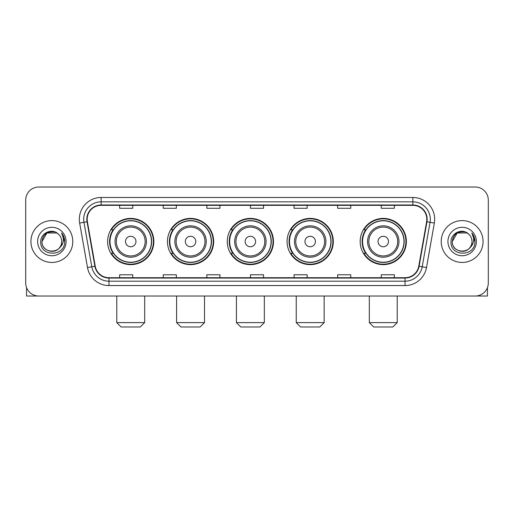 <?xml version="1.0" encoding="UTF-8"?>
<svg xmlns="http://www.w3.org/2000/svg" width="514" height="514" viewBox="0 0 514 514"><rect width="100%" height="100%" fill="white"/><g stroke="black" fill="none" stroke-linecap="round" stroke-linejoin="round"><path stroke-width="0.77" d="M360.16 241.522A23.111 23.111 0 0 0 383.264 264.633A23.111 23.111 0 0 0 406.375 241.522A23.111 23.111 0 0 0 383.264 218.411A23.111 23.111 0 0 0 360.16 241.522M287.082 241.522A23.111 23.111 0 0 0 310.193 264.633A23.111 23.111 0 0 0 333.303 241.522A23.111 23.111 0 0 0 310.193 218.411A23.111 23.111 0 0 0 287.082 241.522M227.265 241.522A23.111 23.111 0 0 0 250.376 264.633A23.111 23.111 0 0 0 273.48 241.522A23.111 23.111 0 0 0 250.376 218.411A23.111 23.111 0 0 0 227.265 241.522M167.442 241.522A23.111 23.111 0 0 0 190.553 264.633A23.111 23.111 0 0 0 213.663 241.522A23.111 23.111 0 0 0 190.553 218.411A23.111 23.111 0 0 0 167.442 241.522M107.625 241.522A23.111 23.111 0 0 0 130.736 264.633A23.111 23.111 0 0 0 153.84 241.522A23.111 23.111 0 0 0 130.736 218.411A23.111 23.111 0 0 0 107.625 241.522M113.17 253.293A21.145 21.145 0 0 1 113.17 229.752M172.987 253.293A21.145 21.145 0 0 1 172.987 229.752M232.803 253.293A21.145 21.145 0 0 1 232.803 229.752M292.627 253.293A21.145 21.145 0 0 1 292.627 229.752M365.698 253.293A21.145 21.145 0 0 1 365.698 229.752M25.7 200.1L25.7 282.944A13.081 13.081 0 0 0 38.781 296.025L475.219 296.025A13.081 13.081 0 0 0 488.3 282.944L488.3 200.1A13.081 13.081 0 0 0 475.219 187.019L38.781 187.019A13.081 13.081 0 0 0 25.7 200.1L25.7 282.944M30.93 241.522A20.926 20.926 0 0 0 51.863 262.448A20.926 20.926 0 0 0 72.789 241.522A20.926 20.926 0 0 0 51.863 220.596A20.926 20.926 0 0 0 30.93 241.522A20.926 20.926 0 0 0 51.863 262.448A20.926 20.926 0 0 0 72.789 241.522A20.926 20.926 0 0 0 51.863 220.596A20.926 20.926 0 0 0 30.93 241.522M441.211 241.522A20.926 20.926 0 0 0 462.137 262.448A20.926 20.926 0 0 0 483.07 241.522A20.926 20.926 0 0 0 462.137 220.596A20.926 20.926 0 0 0 441.211 241.522A20.926 20.926 0 0 0 462.137 262.448A20.926 20.926 0 0 0 483.07 241.522A20.926 20.926 0 0 0 462.137 220.596A20.926 20.926 0 0 0 441.211 241.522M87.174 219.285A13.955 13.955 0 0 1 101.129 205.337L412.87 205.337A13.955 13.955 0 0 1 426.614 221.707L418.769 266.181A13.955 13.955 0 0 1 405.032 277.708L108.968 277.708A13.955 13.955 0 0 1 95.231 266.181L87.386 221.707A13.955 13.955 0 0 1 87.174 219.285M86.827 219.285A14.302 14.302 0 0 0 87.046 221.772L94.884 266.239A14.302 14.302 0 0 0 108.968 278.061L405.032 278.061A14.302 14.302 0 0 0 419.116 266.239L426.954 221.772A14.302 14.302 0 0 0 412.87 204.983L101.129 204.983A14.302 14.302 0 0 0 86.827 219.285M79.657 223.07A21.8 21.8 0 0 1 101.129 197.485L412.87 197.485A21.8 21.8 0 0 1 434.343 223.07L426.498 267.543A21.8 21.8 0 0 1 405.032 285.559L108.968 285.559A21.8 21.8 0 0 1 87.502 267.543L79.657 223.07L83.955 222.311A17.437 17.437 0 0 1 101.129 201.848L412.87 201.848A17.437 17.437 0 0 1 430.045 222.311L422.206 266.785A17.437 17.437 0 0 1 405.032 281.197L108.968 281.197A17.437 17.437 0 0 1 91.794 266.785L83.955 222.311A17.437 17.437 0 0 1 83.686 219.285M475.219 187.019L38.781 187.019M38.781 296.025L475.219 296.025M488.3 282.944L488.3 200.1M419.116 266.239L422.206 266.785L430.045 222.311L434.343 223.07M250.459 205.337L250.459 208.286L263.541 208.286L263.541 205.337M206.859 205.337L206.859 208.286L219.941 208.286L219.941 205.337M163.259 205.337L163.259 208.286L176.341 208.286L176.341 205.337M119.659 205.337L119.659 208.286L132.74 208.286L132.74 205.337M294.059 205.337L294.059 208.286L307.141 208.286L307.141 205.337M337.659 205.337L337.659 208.286L350.741 208.286L350.741 205.337M381.259 205.337L381.259 208.286L394.341 208.286L394.341 205.337M263.541 277.708L263.541 274.759L250.459 274.759L250.459 277.708M219.941 277.708L219.941 274.759L206.859 274.759L206.859 277.708M176.341 277.708L176.341 274.759L163.259 274.759L163.259 277.708M132.74 277.708L132.74 274.759L119.659 274.759L119.659 277.708M307.141 277.708L307.141 274.759L294.059 274.759L294.059 277.708M350.741 277.708L350.741 274.759L337.659 274.759L337.659 277.708M394.341 277.708L394.341 274.759L381.259 274.759L381.259 277.708M58.313 234.076A9.856 9.856 0 0 1 61.712 241.522C62.316 254.231 41.403 254.231 42.007 241.522L46.935 232.99L56.784 232.99L58.313 234.076C52.267 227.741 40.625 232.958 40.734 241.522C39.629 256.737 64.289 257.128 64.687 242.261L64.713 241.522C64.674 238.29 63.601 235.451 61.487 233.009C63.093 235.643 63.659 238.483 63.183 241.522C62.721 244.105 61.468 246.219 59.412 247.851A9.856 9.856 0 0 0 61.712 241.522C62.316 254.231 41.403 254.231 42.007 241.522C42.964 234.442 47.025 231.249 54.188 231.949M59.412 247.851C54.182 254.925 41.493 250.402 42.007 241.522M37.644 241.522A14.212 14.212 0 0 0 51.863 255.734A14.212 14.212 0 0 0 66.075 241.522A14.212 14.212 0 0 0 51.863 227.31A14.212 14.212 0 0 0 37.644 241.522M61.584 233.118L64.706 241.895M26.574 287.641L26.574 296.025L77.151 296.025M140.328 326.981L121.143 326.981L116.781 322.619L144.685 322.619L140.328 326.981M135.966 241.522A5.23 5.23 0 0 0 130.736 236.292A5.23 5.23 0 0 0 125.5 241.522A5.23 5.23 0 0 0 130.736 246.752A5.23 5.23 0 0 0 135.966 241.522M146.432 241.522A15.696 15.696 0 0 0 130.736 225.826A15.696 15.696 0 0 0 115.04 241.522A15.696 15.696 0 0 0 130.736 257.218A15.696 15.696 0 0 0 146.432 241.522A15.696 15.696 0 0 1 130.736 257.218A15.696 15.696 0 0 1 115.04 241.522M151.444 241.522A20.708 20.708 0 0 0 130.736 220.814A20.708 20.708 0 0 0 110.022 241.522A20.708 20.708 0 0 0 130.736 262.23A20.708 20.708 0 0 0 151.444 241.522M153.403 241.522A22.674 22.674 0 0 1 111.358 253.293L113.459 253.293A20.907 20.907 0 0 0 144.562 257.199A20.907 20.907 0 0 0 144.562 225.845A20.907 20.907 0 0 0 113.459 229.752L111.358 229.752A22.674 22.674 0 0 1 153.403 241.522M200.145 326.981L180.96 326.981L176.604 322.619L204.508 322.619L200.145 326.981M195.783 241.522A5.23 5.23 0 0 0 190.553 236.292A5.23 5.23 0 0 0 185.323 241.522A5.23 5.23 0 0 0 190.553 246.752A5.23 5.23 0 0 0 195.783 241.522M206.249 241.522A15.696 15.696 0 0 0 190.553 225.826A15.696 15.696 0 0 0 174.856 241.522A15.696 15.696 0 0 0 190.553 257.218A15.696 15.696 0 0 0 206.249 241.522A15.696 15.696 0 0 1 190.553 257.218A15.696 15.696 0 0 1 174.856 241.522M211.26 241.522A20.708 20.708 0 0 0 190.553 220.814A20.708 20.708 0 0 0 169.845 241.522A20.708 20.708 0 0 0 190.553 262.23A20.708 20.708 0 0 0 211.26 241.522M213.226 241.522A22.674 22.674 0 0 1 171.175 253.293L173.276 253.293A20.907 20.907 0 0 0 204.386 257.199A20.907 20.907 0 0 0 204.386 225.845A20.907 20.907 0 0 0 173.276 229.752L171.175 229.752A22.674 22.674 0 0 1 213.226 241.522M259.962 326.981L240.783 326.981L236.421 322.619L264.324 322.619L259.962 326.981M255.606 241.522A5.23 5.23 0 0 0 250.376 236.292A5.23 5.23 0 0 0 245.139 241.522A5.23 5.23 0 0 0 250.376 246.752A5.23 5.23 0 0 0 255.606 241.522M266.066 241.522A15.696 15.696 0 0 0 250.376 225.826A15.696 15.696 0 0 0 234.68 241.522A15.696 15.696 0 0 0 250.376 257.218A15.696 15.696 0 0 0 266.066 241.522A15.696 15.696 0 0 1 250.376 257.218A15.696 15.696 0 0 1 234.68 241.522M271.084 241.522A20.708 20.708 0 0 0 250.376 220.814A20.708 20.708 0 0 0 229.662 241.522A20.708 20.708 0 0 0 250.376 262.23A20.708 20.708 0 0 0 271.084 241.522M273.043 241.522A22.674 22.674 0 0 1 230.998 253.293L233.099 253.293A20.907 20.907 0 0 0 264.202 257.199A20.907 20.907 0 0 0 264.202 225.845A20.907 20.907 0 0 0 233.099 229.752L230.998 229.752A22.674 22.674 0 0 1 273.043 241.522M319.785 326.981L300.6 326.981L296.237 322.619L324.148 322.619L319.785 326.981M315.423 241.522A5.23 5.23 0 0 0 310.193 236.292A5.23 5.23 0 0 0 304.963 241.522A5.23 5.23 0 0 0 310.193 246.752A5.23 5.23 0 0 0 315.423 241.522M325.889 241.522A15.696 15.696 0 0 0 310.193 225.826A15.696 15.696 0 0 0 294.496 241.522A15.696 15.696 0 0 0 310.193 257.218A15.696 15.696 0 0 0 325.889 241.522A15.696 15.696 0 0 1 310.193 257.218A15.696 15.696 0 0 1 294.496 241.522M330.9 241.522A20.708 20.708 0 0 0 310.193 220.814A20.708 20.708 0 0 0 289.485 241.522A20.708 20.708 0 0 0 310.193 262.23A20.708 20.708 0 0 0 330.9 241.522M332.866 241.522A22.674 22.674 0 0 1 290.815 253.293L292.916 253.293A20.907 20.907 0 0 0 324.026 257.199A20.907 20.907 0 0 0 324.026 225.845A20.907 20.907 0 0 0 292.916 229.752L290.815 229.752A22.674 22.674 0 0 1 332.866 241.522M392.857 326.981L373.672 326.981L369.315 322.619L397.219 322.619L392.857 326.981M388.5 241.522A5.23 5.23 0 0 0 383.264 236.292A5.23 5.23 0 0 0 378.034 241.522A5.23 5.23 0 0 0 383.264 246.752A5.23 5.23 0 0 0 388.5 241.522M398.96 241.522A15.696 15.696 0 0 0 383.264 225.826A15.696 15.696 0 0 0 367.568 241.522A15.696 15.696 0 0 0 383.264 257.218A15.696 15.696 0 0 0 398.96 241.522A15.696 15.696 0 0 1 383.264 257.218A15.696 15.696 0 0 1 367.568 241.522M403.978 241.522A20.708 20.708 0 0 0 383.264 220.814A20.708 20.708 0 0 0 362.556 241.522A20.708 20.708 0 0 0 383.264 262.23A20.708 20.708 0 0 0 403.978 241.522M405.938 241.522A22.674 22.674 0 0 1 363.893 253.293L365.994 253.293A20.907 20.907 0 0 0 397.097 257.199A20.907 20.907 0 0 0 397.097 225.845A20.907 20.907 0 0 0 365.994 229.752L363.893 229.752A22.674 22.674 0 0 1 405.938 241.522M487.426 287.641L487.426 296.025L436.849 296.025M468.595 234.076A9.856 9.856 0 0 1 471.993 241.522C472.597 254.231 451.684 254.231 452.288 241.522L457.216 232.99L467.065 232.99L468.595 234.076C462.549 227.741 450.906 232.958 451.016 241.522C449.904 256.737 474.57 257.128 474.968 242.261L474.987 241.522C474.955 238.29 473.876 235.451 471.762 233.009C473.375 235.643 473.94 238.483 473.465 241.522C473.002 244.105 471.743 246.219 469.693 247.851A9.856 9.856 0 0 0 471.993 241.522C472.597 254.231 451.684 254.231 452.288 241.522C453.245 234.442 457.306 231.249 464.47 231.949M469.693 247.851C464.457 254.925 451.774 250.402 452.288 241.522M447.925 241.522A14.212 14.212 0 0 0 462.137 255.734A14.212 14.212 0 0 0 476.356 241.522A14.212 14.212 0 0 0 462.137 227.31A14.212 14.212 0 0 0 447.925 241.522M471.858 233.118L474.987 241.895M412.87 197.485L412.87 204.983M83.955 222.311L87.046 221.772M108.968 285.559L108.968 278.061M405.032 278.061L405.032 285.559M87.502 267.543L94.884 266.239M426.954 221.772L430.045 222.311M101.129 197.485L101.129 204.983M422.206 266.785L426.498 267.543M145.154 241.522A14.418 14.418 0 0 0 130.736 227.104A14.418 14.418 0 0 0 116.312 241.522A14.418 14.418 0 0 0 130.736 255.94A14.418 14.418 0 0 0 145.154 241.522M204.97 241.522A14.418 14.418 0 0 0 190.553 227.104A14.418 14.418 0 0 0 176.135 241.522A14.418 14.418 0 0 0 190.553 255.94A14.418 14.418 0 0 0 204.97 241.522M264.794 241.522A14.418 14.418 0 0 0 250.376 227.104A14.418 14.418 0 0 0 235.952 241.522A14.418 14.418 0 0 0 250.376 255.94A14.418 14.418 0 0 0 264.794 241.522M324.61 241.522A14.418 14.418 0 0 0 310.193 227.104A14.418 14.418 0 0 0 295.775 241.522A14.418 14.418 0 0 0 310.193 255.94A14.418 14.418 0 0 0 324.61 241.522M397.688 241.522A14.418 14.418 0 0 0 383.264 227.104A14.418 14.418 0 0 0 368.846 241.522A14.418 14.418 0 0 0 383.264 255.94A14.418 14.418 0 0 0 397.688 241.522M144.685 296.025L144.685 322.619M116.781 296.025L116.781 322.619M204.508 296.025L204.508 322.619M176.604 296.025L176.604 322.619M264.324 296.025L264.324 322.619M236.421 296.025L236.421 322.619M324.148 296.025L324.148 322.619M296.237 296.025L296.237 322.619M397.219 296.025L397.219 322.619M369.315 296.025L369.315 322.619"/></g></svg>
